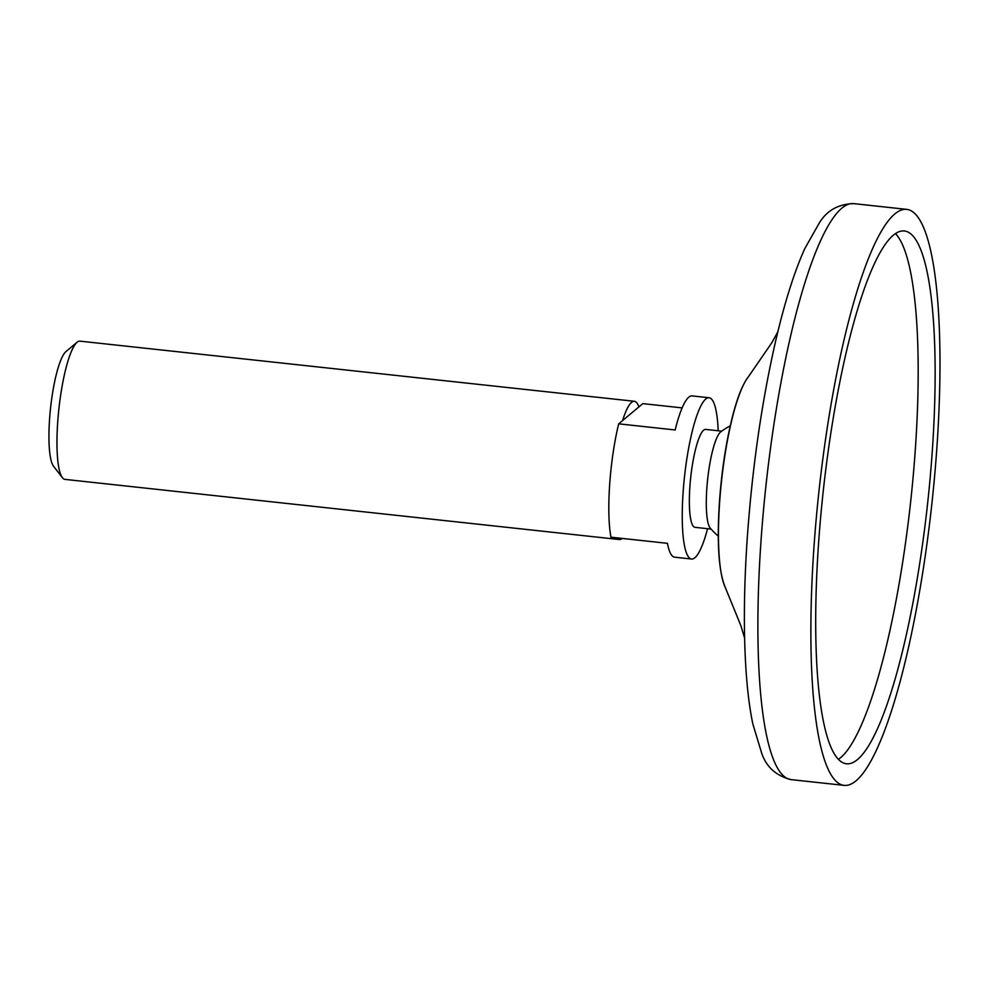 <?xml version="1.0" encoding="UTF-8"?>
<svg xmlns="http://www.w3.org/2000/svg" width="989" height="989" viewBox="0 0 989 989"><rect width="100%" height="100%" fill="white"/><g stroke="black" fill="none" stroke-linecap="round" stroke-linejoin="round"><path stroke-width="1.48" d="M838.425 759.342A267.97 52.541 96.2 0 0 910.708 501.2A267.97 52.541 96.2 0 0 895.465 233.577M818.447 545.1A267.97 52.541 96.2 0 0 846.51 763.78A267.97 52.541 96.2 0 0 927.657 503.042A267.97 52.541 96.2 0 0 904.317 230.969A267.97 52.541 96.2 0 0 818.447 545.1M813.836 548.969A289.703 56.806 96.2 0 0 844.173 785.377A289.703 56.806 96.2 0 0 931.898 503.5A289.703 56.806 96.2 0 0 906.666 209.371A289.703 56.806 96.2 0 0 813.836 548.969M730.241 425.863A66.634 66.634 0 0 0 720.734 431.884A49.252 9.655 96.2 0 0 706.789 488.986A49.252 9.655 96.2 0 0 710.287 528.163A66.634 66.634 0 0 0 718.286 536.087M718.199 430.784A81.11 15.911 96.2 0 0 709.064 397.739L692.127 395.897A81.11 15.911 -83.8 0 0 675.166 429.968L618.681 423.836A81.11 15.911 96.2 0 0 609.644 484.857A81.11 15.911 96.2 0 0 610.955 537.2L667.439 543.332A81.11 15.911 -83.8 0 0 674.622 557.178L691.571 559.02A81.11 15.911 96.2 0 0 707.568 528.707M618.681 423.836L622.588 420.572A69.527 13.636 -83.8 0 1 634.382 401.287A69.527 13.636 -83.8 0 1 638.919 406.887L642.825 403.623L682.138 407.888M721.71 431.155L705.627 429.411A49.252 9.655 96.2 0 0 689.852 487.144A49.252 9.655 96.2 0 0 695.007 527.335L711.079 529.078M709.064 397.739A81.11 15.911 96.2 0 0 683.078 492.819A81.11 15.911 96.2 0 0 691.571 559.02M616.827 537.843A69.527 13.636 96.2 0 0 619.386 539.537A69.527 13.636 96.2 0 0 622.254 538.424M634.382 401.287L79.948 341.143A69.527 13.636 96.2 0 0 77.093 342.243A69.527 13.636 96.2 0 0 57.671 422.637A69.527 13.636 96.2 0 0 62.394 477.687A69.527 13.636 96.2 0 0 64.953 479.381L619.386 539.537M77.093 342.243L65.979 351.54A58.858 11.547 96.2 0 0 49.537 419.62A58.858 11.547 96.2 0 0 53.542 466.227L62.394 477.687M622.588 420.572L638.919 406.887M760.85 543.221A289.703 56.806 96.2 0 0 791.188 779.629C776.291 775.92 766.463 767.143 761.715 753.297L752.79 723.787C749.402 707.345 747.029 687.763 745.694 665.041C743.53 627.817 744.037 585.785 747.202 538.943C752.209 468.057 761.703 402.041 775.673 340.908C784.512 302.844 794.216 272.086 804.786 248.635L819.325 222.921C826.928 210.472 838.375 204.043 853.68 203.623A289.703 56.806 96.2 0 0 760.85 543.221M777.824 331.871L771.816 342.738L748.141 377.155A110.817 21.733 96.2 0 0 719.596 502.758A110.817 21.733 96.2 0 0 725.32 587.503L740.971 625.926L744.606 638.09M906.666 209.371L853.68 203.623M844.173 785.377L791.188 779.629M725.32 587.503C718.768 571.963 716.802 543.641 719.399 502.536C721.673 470.813 726.062 442.034 732.577 416.196C737.386 397.454 742.578 384.437 748.141 377.155"/></g></svg>

